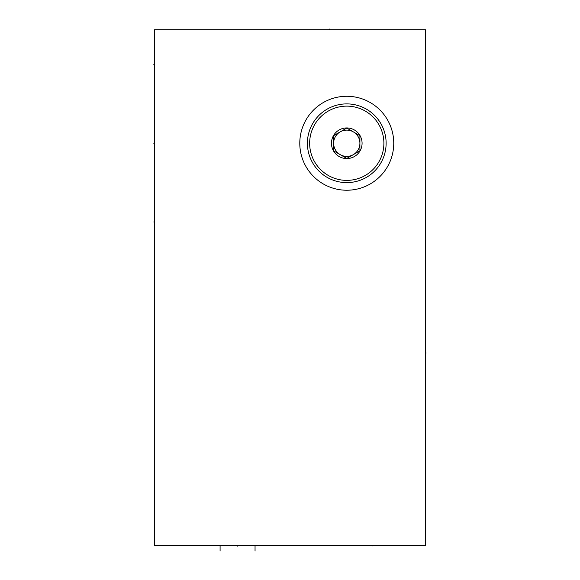 <?xml version="1.0" encoding="UTF-8"?>
<svg xmlns="http://www.w3.org/2000/svg" width="580" height="580" viewBox="0 0 580 580"><rect width="100%" height="100%" fill="white"/><g stroke="black" fill="none" stroke-linecap="round" stroke-linejoin="round"><path stroke-width="0.87" d="M425.488 29.718L154.512 29.718L154.512 545.381L425.488 545.381L425.488 29.718M299.787 143.253A46.98 46.98 0 0 1 346.767 96.273A46.98 46.98 0 0 1 393.748 143.253A46.98 46.98 0 0 1 346.767 190.233A46.98 46.98 0 0 1 299.787 143.253M309.647 143.253A37.12 37.12 0 0 1 346.767 106.133A37.12 37.12 0 0 1 383.887 143.253A37.12 37.12 0 0 1 346.767 180.38A37.12 37.12 0 0 1 309.647 143.253M362.079 143.253A15.312 15.312 0 0 0 346.767 127.941A15.312 15.312 0 0 0 331.455 143.253A15.312 15.312 0 0 0 346.767 158.565A15.312 15.312 0 0 0 362.079 143.253M307.407 143.253A39.36 39.36 0 0 1 346.767 103.892A39.36 39.36 0 0 1 386.128 143.253A39.36 39.36 0 0 1 346.767 182.613A39.36 39.36 0 0 1 307.407 143.253M359.912 143.253L359.912 135.662L353.336 131.87A13.144 13.144 0 0 1 353.336 154.635A13.144 13.144 0 0 1 333.623 143.253L333.623 150.844L340.199 154.635A13.144 13.144 0 0 1 340.199 131.87A13.144 13.144 0 0 1 359.912 143.253L359.912 150.844L346.767 158.427L333.623 150.844M346.767 128.078L340.199 131.87A13.144 13.144 0 0 0 333.623 143.253L333.623 135.662L346.767 128.078L359.912 135.662M346.767 158.427L353.336 154.635M237.568 545.381L237.568 546.099L237.568 545.381M220.088 551L220.088 546.099M255.048 551L255.048 546.099M372.918 545.381L372.918 546.099L372.918 545.381M425.488 352.988L426.206 352.988L425.488 352.988M154.512 64.67L153.794 64.67L154.512 64.67M154.512 221.973L153.794 221.973L154.512 221.973M154.512 143.253L153.794 143.253L154.512 143.253M329.288 29L329.288 29.718L329.288 29"/></g></svg>
